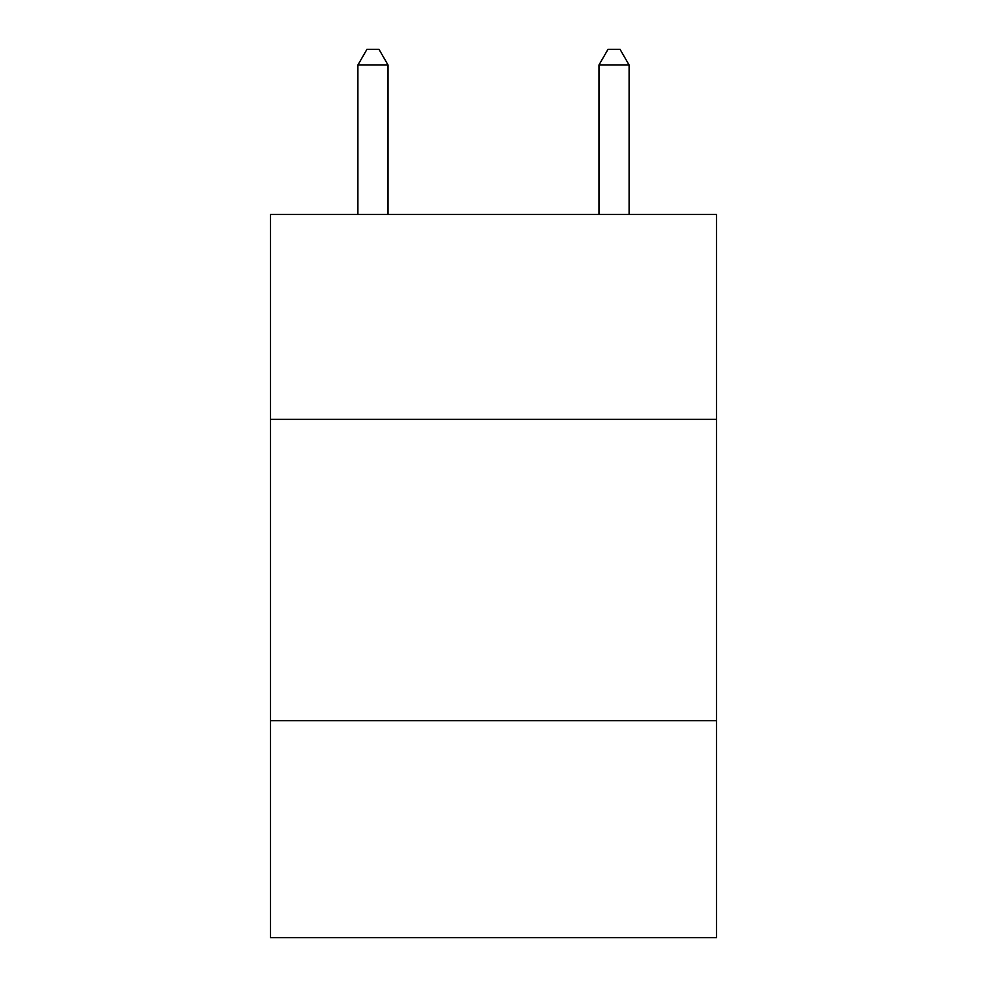 <?xml version="1.0" encoding="UTF-8"?>
<svg xmlns="http://www.w3.org/2000/svg" width="987" height="987" viewBox="0 0 987 987"><rect width="100%" height="100%" fill="white"/><g stroke="black" fill="none" stroke-linecap="round" stroke-linejoin="round"><path stroke-width="1.48" d="M716.476 419.376L716.476 214.475L270.524 214.475L270.524 419.376L716.476 419.376L716.476 937.65L270.524 937.65L270.524 419.376M716.476 720.695L270.524 720.695M388.039 214.475L388.039 65.019L357.899 65.019L357.899 214.475M357.899 65.019L366.942 49.35L378.996 49.35L388.039 65.019M629.101 214.475L629.101 65.019L598.961 65.019L598.961 214.475M598.961 65.019L608.004 49.35L620.058 49.35L629.101 65.019"/></g></svg>

